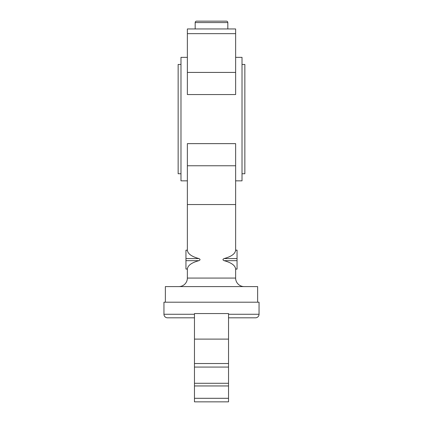 <?xml version="1.0" encoding="UTF-8"?>
<svg xmlns="http://www.w3.org/2000/svg" width="423" height="423" viewBox="0 0 423 423"><rect width="100%" height="100%" fill="white"/><g stroke="black" fill="none" stroke-linecap="round" stroke-linejoin="round"><path stroke-width="0.63" d="M226.405 21.15A1.417 1.417 0 0 1 227.823 22.567L195.177 22.567A1.417 1.417 0 0 1 196.595 21.15L226.405 21.15M187.368 33.65L235.632 33.65L235.632 28.96L187.368 28.96L187.368 94.551L235.632 94.551L235.632 72.423L187.368 72.423M180.981 64.444L178.141 64.444L178.141 173.742L180.981 173.742M228.531 314.268L259.05 314.268A3.548 3.548 0 0 1 255.503 317.816L228.531 317.816M194.469 317.816L167.497 317.816A3.548 3.548 0 0 1 163.95 314.268L163.95 302.202L259.05 302.202L259.05 314.268M257.633 302.202L257.633 286.588L165.367 286.588L165.367 302.202M244.145 286.588A8.518 8.518 0 0 1 235.632 278.075L187.368 278.075A8.518 8.518 0 0 1 178.855 286.588M187.368 204.536L235.632 204.536L235.632 143.635L187.368 143.635L187.368 250.136L185.951 250.226L187.373 250.226C187.801 253.816 191.645 256.597 198.91 258.569C200.396 259.273 200.396 259.971 198.91 260.668C191.645 262.641 187.801 265.422 187.373 269.012L185.951 269.012L187.368 269.102L187.368 278.075M242.019 173.742L244.859 173.742L244.859 64.444L242.019 64.444M235.632 57.348L242.019 57.348L242.019 180.838L235.632 180.838M187.368 57.348L180.981 57.348L180.981 180.838L187.368 180.838M235.632 33.65L235.632 72.423M235.632 204.536L235.632 250.136L237.049 250.136L237.049 269.102L235.632 269.102L235.632 278.075M185.951 250.226L185.951 269.012M237.049 269.012L235.627 269.012C235.199 265.422 231.355 262.641 224.09 260.668C222.604 259.971 222.604 259.273 224.09 258.569C231.355 256.597 235.199 253.816 235.627 250.226L237.049 250.226M226.379 257.914L224.095 258.569L237.049 258.569M194.469 398.302L194.469 401.85L228.531 401.85L228.531 398.302L194.469 398.302L194.469 383.286L228.531 383.286L228.531 385.95L194.469 385.95M194.469 367.074L194.469 383.286L228.531 383.286L228.531 367.074L194.469 367.074L194.469 313.559L228.531 313.559L228.531 363.526L194.469 363.526M228.531 363.526L228.531 367.074M228.531 385.95L228.531 398.302M194.469 314.268L163.95 314.268M235.632 165.763L187.368 165.763M237.049 260.668L224.09 260.668M198.91 258.569L185.951 258.569M198.91 260.668L185.951 260.668M228.531 339.109L194.469 339.109M195.177 28.96L195.177 22.567M227.823 28.96L227.823 22.567"/></g></svg>
